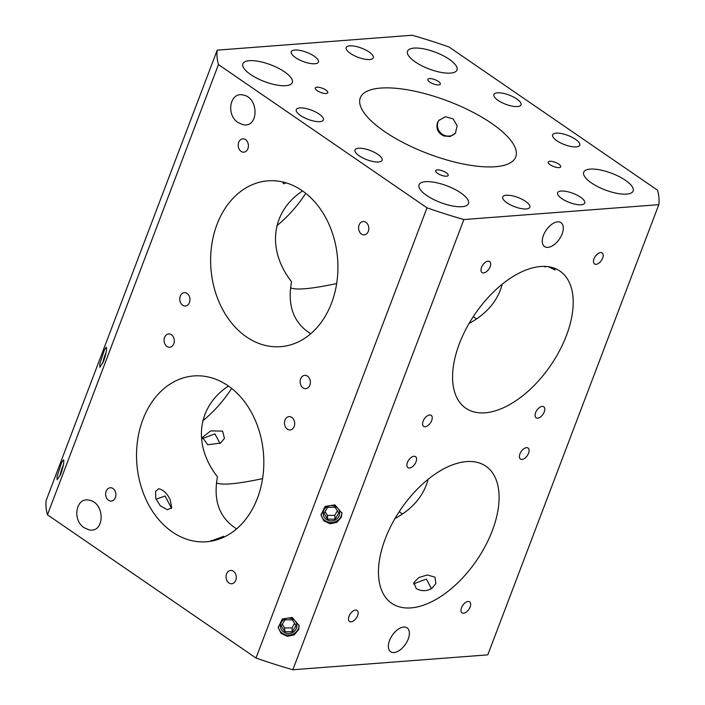 <?xml version="1.0" encoding="UTF-8"?>
<svg xmlns="http://www.w3.org/2000/svg" width="705" height="705" viewBox="0 0 705 705"><rect width="100%" height="100%" fill="white"/><g stroke="black" fill="none" stroke-linecap="round" stroke-linejoin="round"><path stroke-width="1.06" d="M455.668 132.831A10.487 9.817 37.4 0 1 444.176 135.263A10.487 9.817 37.4 0 1 438.061 122A10.487 9.817 37.4 0 1 439.039 120.106M443.674 135.933C437.99 132.989 435.901 128.636 437.408 122.855L438.713 120.511L445.463 116.73L453.121 118.916L457.175 125.825L455.377 133.236L450.178 136.559L443.674 135.933M276.801 180.974L273.76 180.753M554.28 268.182L555.02 269.927L548.323 266.71M202.106 438.774A10.487 3.543 -159.2 0 1 202.749 438.431L214.946 433.866L220.022 443.445M220.542 443.11L207.728 444.74L202.414 437.347L210.751 430.878L222.551 431.107L224.472 438.325L220.542 443.11M413.527 583.978A10.487 3.543 -159.2 0 1 414.17 583.634L426.375 579.078L431.442 588.649M431.971 588.314C426.728 591.372 421.484 591.451 416.223 588.534L413.835 582.55L418.867 577.571L427.318 574.954L434.95 577.157L435.893 583.529L431.971 588.314M211.253 540.982A10.487 3.543 -159.2 0 1 211.571 540.841L223.776 536.285L224.164 537.016M211.782 541.07L210.865 540.744L213.113 540.268M156.052 499.307L165.049 495.95L171.139 507.459A10.487 3.543 -159.2 0 1 171.421 508.481M170.169 499.713L171.738 507.856L167.288 509.75L160.335 505.802L155.77 498.523L155.567 491.376L158.678 488.741C163.313 489.755 167.138 493.412 170.169 499.713M106.561 348.032C106.631 350.949 105.644 355.338 103.609 361.198L99.907 367.252L99.784 363.992L104.419 349.909L106.261 347.265L106.561 348.032M63.811 460.576C63.873 463.502 62.895 467.891 60.859 473.742L57.149 479.805L57.026 476.545L61.661 462.454L63.512 459.819L63.811 460.576M278.219 626.842A10.487 9.738 175.1 0 0 293.818 633.68A10.487 9.738 175.1 0 0 299.07 625.062M292.205 617.448L299.149 625.696L298.576 629.724L294.152 634.879L287.305 636.342L281.092 633.442L278.255 627.503L282.344 618.937L292.205 617.448M320.969 514.298A10.487 9.738 175.1 0 0 336.567 521.127A10.487 9.738 175.1 0 0 341.819 512.509M334.963 504.895L341.899 513.143L341.326 517.179L336.902 522.326L330.063 523.789L323.851 520.889L321.004 514.95L325.093 506.393L334.963 504.895M369.728 59.555A14.497 4.9 -159.2 0 1 353.928 55.483A14.497 4.9 -159.2 0 1 346.19 47.552A14.497 4.9 -159.2 0 1 361.48 48.116A14.497 4.9 -159.2 0 1 373.298 57.845A14.497 4.9 -159.2 0 1 369.728 59.555M314.835 63.75A14.497 4.9 -159.2 0 1 299.035 59.678A14.497 4.9 -159.2 0 1 291.297 51.747A14.497 4.9 -159.2 0 1 306.596 52.311A14.497 4.9 -159.2 0 1 318.404 62.04A14.497 4.9 -159.2 0 1 314.835 63.75M581.149 204.758A14.497 4.9 -159.2 0 1 565.348 200.687A14.497 4.9 -159.2 0 1 557.611 192.756A14.497 4.9 -159.2 0 1 572.909 193.32A14.497 4.9 -159.2 0 1 584.718 203.058A14.497 4.9 -159.2 0 1 581.149 204.758M526.256 208.953A14.497 4.9 -159.2 0 1 510.455 204.882A14.497 4.9 -159.2 0 1 502.718 196.951A14.497 4.9 -159.2 0 1 518.016 197.515A14.497 4.9 -159.2 0 1 529.825 207.244A14.497 4.9 -159.2 0 1 526.256 208.953M377.898 154.404A14.497 4.9 -159.2 0 1 382.119 160.264A14.497 4.9 -159.2 0 1 366.829 159.7A14.497 4.9 -159.2 0 1 355.012 149.962A14.497 4.9 -159.2 0 1 363.939 148.684A14.497 4.9 -159.2 0 1 377.898 154.404M319.171 114.069A14.497 4.9 -159.2 0 1 323.392 119.929A14.497 4.9 -159.2 0 1 308.094 119.365A14.497 4.9 -159.2 0 1 296.285 109.627A14.497 4.9 -159.2 0 1 305.203 108.35A14.497 4.9 -159.2 0 1 319.171 114.069M516.783 98.973A14.497 4.9 -159.2 0 1 521.004 104.833A14.497 4.9 -159.2 0 1 505.705 104.269A14.497 4.9 -159.2 0 1 493.897 94.532A14.497 4.9 -159.2 0 1 502.815 93.254A14.497 4.9 -159.2 0 1 516.783 98.973M575.509 139.308A14.497 4.9 -159.2 0 1 579.73 145.168A14.497 4.9 -159.2 0 1 564.432 144.604A14.497 4.9 -159.2 0 1 552.623 134.867A14.497 4.9 -159.2 0 1 561.55 133.589A14.497 4.9 -159.2 0 1 575.509 139.308M84.221 527.745C71.725 519.99 76.078 496.611 89.35 500.224C105.415 502.965 104.833 533.932 88.786 529.763L84.221 527.745M238.131 122.564C225.635 114.809 229.989 91.43 243.26 95.043C259.334 97.783 258.744 128.751 242.696 124.582L238.131 122.564M394.024 652.548A14.497 7.975 -55.5 0 1 390.667 651.746A14.497 7.975 -55.5 0 1 392.306 635.284A14.497 7.975 -55.5 0 1 407.085 627.847A14.497 7.975 -55.5 0 1 406.996 641.735A14.497 7.975 -55.5 0 1 394.024 652.548M547.944 247.367A14.497 7.975 -55.5 0 1 544.577 246.565A14.497 7.975 -55.5 0 1 546.216 230.103A14.497 7.975 -55.5 0 1 560.995 222.657A14.497 7.975 -55.5 0 1 560.916 236.554A14.497 7.975 -55.5 0 1 547.944 247.367M414.046 48.099A26.438 8.945 -159.2 0 1 442.863 55.528A26.438 8.945 -159.2 0 1 456.972 69.998A26.438 8.945 -159.2 0 1 429.081 68.967A26.438 8.945 -159.2 0 1 407.534 51.218A26.438 8.945 -159.2 0 1 414.046 48.099M250.557 74.483A26.438 8.945 -159.2 0 1 242.864 63.794A26.438 8.945 -159.2 0 1 270.755 64.825A26.438 8.945 -159.2 0 1 292.293 82.573A26.438 8.945 -159.2 0 1 276.025 84.908A26.438 8.945 -159.2 0 1 250.557 74.483M302.56 190.949C271.187 211.562 266.56 249.817 291.57 281.771C287.164 305.547 293.544 322.89 310.711 333.782M302.075 190.606A83.155 63.52 85.6 0 1 336.946 281.683A83.155 63.52 85.6 0 1 280.616 346.675A83.155 63.52 85.6 0 1 210.945 268.596A83.155 63.52 85.6 0 1 267.944 180.841A83.155 63.52 85.6 0 1 302.075 190.606M502.198 284.23C497.862 300.709 486.82 313.778 469.089 323.445M473.328 316.563A83.155 63.52 -94.4 0 0 476.545 318.968M336.673 283.551C311.663 288.874 296.294 290.301 290.575 287.816M276.906 225.679A83.155 45.719 124.5 0 0 305.776 193.346M228.455 386.032C197.083 406.653 192.456 444.899 217.466 476.853C213.06 500.638 219.44 517.972 236.607 528.865M227.962 385.688A83.155 63.52 85.6 0 1 262.842 476.774A83.155 63.52 85.6 0 1 206.512 541.766A83.155 63.52 85.6 0 1 136.84 463.687A83.155 63.52 85.6 0 1 193.84 375.932A83.155 63.52 85.6 0 1 227.962 385.688M428.094 479.321C423.758 495.791 412.716 508.869 394.985 518.527M399.224 511.654A83.155 63.52 -94.4 0 0 402.44 514.051M262.56 478.633C237.55 483.965 222.19 485.384 216.47 482.907M202.802 420.77A83.155 45.719 124.5 0 0 231.672 388.437M365.921 222.313A6.68 5.102 85.6 0 1 368.724 229.636A6.68 5.102 85.6 0 1 364.203 234.862A6.68 5.102 85.6 0 1 358.607 228.587A6.68 5.102 85.6 0 1 363.181 221.529A6.68 5.102 85.6 0 1 365.921 222.313M307.495 376.135A6.68 5.102 85.6 0 1 310.297 383.458A6.68 5.102 85.6 0 1 305.767 388.675A6.68 5.102 85.6 0 1 300.171 382.401A6.68 5.102 85.6 0 1 304.754 375.351A6.68 5.102 85.6 0 1 307.495 376.135M291.817 417.404A6.68 5.102 85.6 0 1 294.619 424.727A6.68 5.102 85.6 0 1 290.099 429.944A6.68 5.102 85.6 0 1 284.494 423.67A6.68 5.102 85.6 0 1 289.076 416.62A6.68 5.102 85.6 0 1 291.817 417.404M233.39 571.226A6.68 5.102 85.6 0 1 236.193 578.541A6.68 5.102 85.6 0 1 231.663 583.766A6.68 5.102 85.6 0 1 226.067 577.492A6.68 5.102 85.6 0 1 230.65 570.442A6.68 5.102 85.6 0 1 233.39 571.226M112.994 488.539A6.68 5.102 85.6 0 1 115.796 495.853A6.68 5.102 85.6 0 1 111.267 501.079A6.68 5.102 85.6 0 1 105.671 494.804A6.68 5.102 85.6 0 1 110.253 487.754A6.68 5.102 85.6 0 1 112.994 488.539M171.43 334.716A6.68 5.102 85.6 0 1 174.232 342.04A6.68 5.102 85.6 0 1 169.702 347.257A6.68 5.102 85.6 0 1 164.106 340.982A6.68 5.102 85.6 0 1 168.68 333.932A6.68 5.102 85.6 0 1 171.43 334.716M187.098 293.447A6.68 5.102 85.6 0 1 189.901 300.771A6.68 5.102 85.6 0 1 185.38 305.988A6.68 5.102 85.6 0 1 179.775 299.713A6.68 5.102 85.6 0 1 184.357 292.663A6.68 5.102 85.6 0 1 187.098 293.447M245.534 139.634A6.68 5.102 85.6 0 1 248.336 146.948A6.68 5.102 85.6 0 1 243.807 152.174A6.68 5.102 85.6 0 1 238.211 145.9A6.68 5.102 85.6 0 1 242.793 138.85A6.68 5.102 85.6 0 1 245.534 139.634M625.458 180.313A26.438 8.945 -159.2 0 1 633.152 191.002A26.438 8.945 -159.2 0 1 605.26 189.971A26.438 8.945 -159.2 0 1 583.722 172.223A26.438 8.945 -159.2 0 1 599.99 169.887A26.438 8.945 -159.2 0 1 625.458 180.313M491.526 123.313A83.155 28.13 -159.2 0 1 515.743 156.933A83.155 28.13 -159.2 0 1 428.023 153.69A83.155 28.13 -159.2 0 1 360.273 97.872A83.155 28.13 -159.2 0 1 411.447 90.531A83.155 28.13 -159.2 0 1 491.526 123.313M466.569 461.59A83.155 45.719 -55.5 0 1 485.86 466.199A83.155 45.719 -55.5 0 1 476.465 560.634A83.155 45.719 -55.5 0 1 391.698 603.295A83.155 45.719 -55.5 0 1 392.165 523.612A83.155 45.719 -55.5 0 1 466.569 461.59M218.462 64.587A234.554 79.33 -159.2 0 1 217.219 50.143L412.143 35.25A234.554 79.33 -159.2 0 1 449.006 46.979L657.553 190.209A234.554 79.33 -159.2 0 1 658.796 204.661L487.781 654.857L292.857 669.75A234.554 79.33 -159.2 0 1 255.994 658.021L47.447 514.791L218.462 64.587L427.01 207.825L255.994 658.021M488.072 261.167A6.68 3.675 -55.5 0 1 489.614 261.537A6.68 3.675 -55.5 0 1 488.865 269.125A6.68 3.675 -55.5 0 1 482.053 272.553A6.68 3.675 -55.5 0 1 482.088 266.155A6.68 3.675 -55.5 0 1 488.072 261.167M429.636 414.989A6.68 3.675 -55.5 0 1 431.187 415.36A6.68 3.675 -55.5 0 1 430.429 422.947A6.68 3.675 -55.5 0 1 423.617 426.375A6.68 3.675 -55.5 0 1 423.661 419.969A6.68 3.675 -55.5 0 1 429.636 414.989M413.958 456.258A6.68 3.675 -55.5 0 1 415.509 456.628A6.68 3.675 -55.5 0 1 414.76 464.216A6.68 3.675 -55.5 0 1 407.948 467.644A6.68 3.675 -55.5 0 1 407.983 461.237A6.68 3.675 -55.5 0 1 413.958 456.258M355.531 610.081A6.68 3.675 -55.5 0 1 357.082 610.451A6.68 3.675 -55.5 0 1 356.325 618.038A6.68 3.675 -55.5 0 1 349.513 621.466A6.68 3.675 -55.5 0 1 349.548 615.06A6.68 3.675 -55.5 0 1 355.531 610.081M468.058 601.48A6.68 3.675 -55.5 0 1 469.609 601.85A6.68 3.675 -55.5 0 1 468.851 609.437A6.68 3.675 -55.5 0 1 462.039 612.865A6.68 3.675 -55.5 0 1 462.083 606.467A6.68 3.675 -55.5 0 1 468.058 601.48M526.485 447.657A6.68 3.675 -55.5 0 1 528.036 448.027A6.68 3.675 -55.5 0 1 527.287 455.624A6.68 3.675 -55.5 0 1 520.475 459.052A6.68 3.675 -55.5 0 1 520.51 452.645A6.68 3.675 -55.5 0 1 526.485 447.657M542.163 406.388A6.68 3.675 -55.5 0 1 543.714 406.767A6.68 3.675 -55.5 0 1 542.965 414.355A6.68 3.675 -55.5 0 1 536.152 417.783A6.68 3.675 -55.5 0 1 536.188 411.376A6.68 3.675 -55.5 0 1 542.163 406.388M600.598 252.575A6.68 3.675 -55.5 0 1 602.149 252.945A6.68 3.675 -55.5 0 1 601.391 260.533A6.68 3.675 -55.5 0 1 594.579 263.961A6.68 3.675 -55.5 0 1 594.615 257.554A6.68 3.675 -55.5 0 1 600.598 252.575M540.673 266.499A83.155 45.719 -55.5 0 1 559.964 271.108A83.155 45.719 -55.5 0 1 550.57 365.543A83.155 45.719 -55.5 0 1 465.802 408.213A83.155 45.719 -55.5 0 1 466.269 328.521A83.155 45.719 -55.5 0 1 540.673 266.499M217.219 50.143L46.204 500.338A234.554 79.33 -159.2 0 0 47.447 514.791M461.969 206.697A26.438 8.945 -159.2 0 1 433.152 199.268A26.438 8.945 -159.2 0 1 419.043 184.807A26.438 8.945 -159.2 0 1 446.935 185.829A26.438 8.945 -159.2 0 1 468.481 203.578A26.438 8.945 -159.2 0 1 461.969 206.697M438.378 81.428A6.68 2.256 -159.2 0 1 440.325 84.133A6.68 2.256 -159.2 0 1 433.275 83.869A6.68 2.256 -159.2 0 1 427.829 79.383A6.68 2.256 -159.2 0 1 431.945 78.793A6.68 2.256 -159.2 0 1 438.378 81.428M325.851 90.028A6.68 2.256 -159.2 0 1 327.79 92.725A6.68 2.256 -159.2 0 1 320.749 92.47A6.68 2.256 -159.2 0 1 315.302 87.984A6.68 2.256 -159.2 0 1 319.409 87.394A6.68 2.256 -159.2 0 1 325.851 90.028M446.239 172.716A6.68 2.256 -159.2 0 1 448.186 175.413A6.68 2.256 -159.2 0 1 441.136 175.157A6.68 2.256 -159.2 0 1 435.69 170.672A6.68 2.256 -159.2 0 1 439.805 170.081A6.68 2.256 -159.2 0 1 446.239 172.716M558.765 164.115A6.68 2.256 -159.2 0 1 560.713 166.821A6.68 2.256 -159.2 0 1 553.663 166.556A6.68 2.256 -159.2 0 1 548.226 162.071A6.68 2.256 -159.2 0 1 552.332 161.48A6.68 2.256 -159.2 0 1 558.765 164.115M292.857 669.75L463.872 219.546A234.554 79.33 -159.2 0 1 427.01 207.825M463.872 219.546L658.796 204.661M335.501 519.823A8.266 7.676 -4.9 0 1 323.119 513.302A8.266 7.676 -4.9 0 1 335.518 506.525A8.266 7.676 -4.9 0 1 335.501 519.823M335.078 507.23L338.761 513.143L335.06 519.127L327.684 519.206L324 513.293L327.693 507.309L335.078 507.23M325.058 511.574L327.358 515.425L327.684 519.206M327.358 515.425L334.734 515.346L335.06 519.127M334.734 515.346L337.369 510.905M292.751 632.376A8.266 7.676 -4.9 0 1 280.37 625.855A8.266 7.676 -4.9 0 1 292.76 619.078A8.266 7.676 -4.9 0 1 292.751 632.376M292.328 619.783L296.012 625.688L292.311 631.671L284.926 631.75L281.242 625.846L284.943 619.862L292.328 619.783M282.308 624.128L284.6 627.97L284.926 631.75M284.6 627.97L291.985 627.899L292.311 631.671M291.985 627.899L294.611 623.449M59.995 475.849A8.266 1.251 107.6 0 1 63.309 465.177M60.586 474.439L62.956 466.807M62.031 470.279L61.564 470.129M102.745 363.295A8.266 1.251 107.6 0 1 106.058 352.623M103.344 361.885L105.715 354.254M104.789 357.726L104.314 357.585M282.626 181.943L283.613 183.811L286.133 182.868M544.657 266.402L544.939 266.939L546.163 266.481"/></g></svg>
